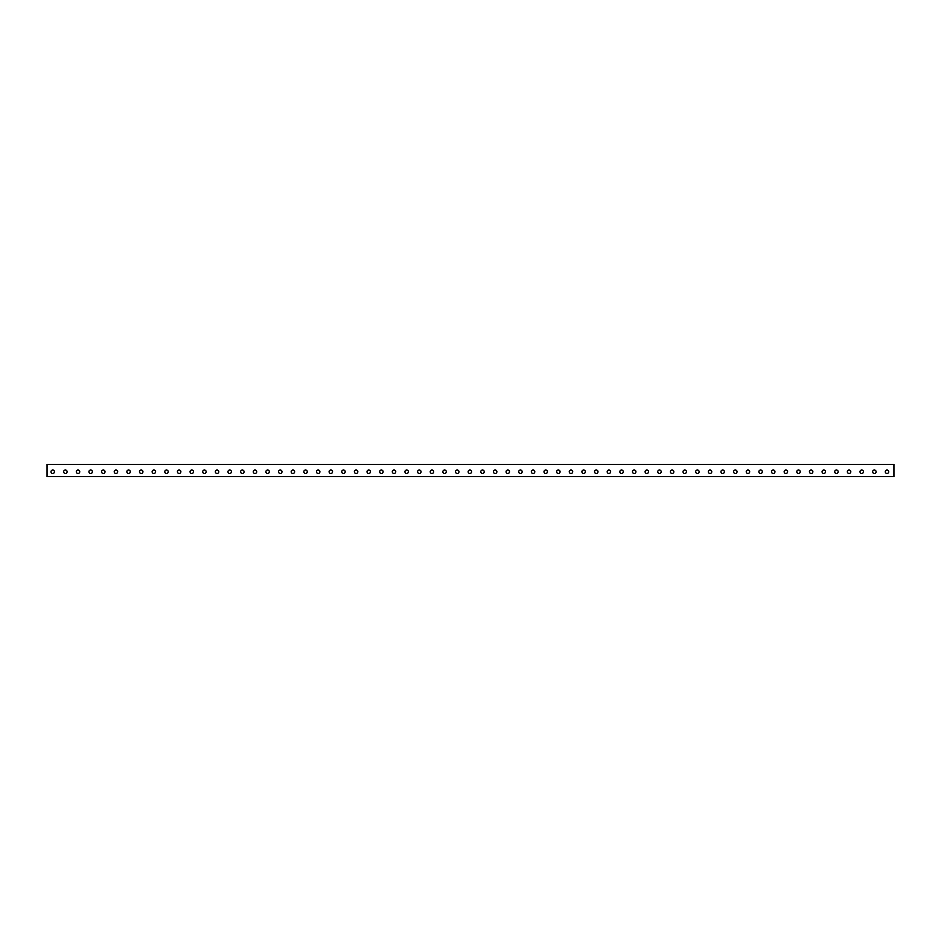 <?xml version="1.0" encoding="UTF-8"?>
<svg xmlns="http://www.w3.org/2000/svg" width="941" height="941" viewBox="0 0 941 941"><rect width="100%" height="100%" fill="white"/><g stroke="black" fill="none" stroke-linecap="round" stroke-linejoin="round"><path stroke-width="1.41" d="M893.95 464.395L47.05 464.395L47.05 476.605L893.95 476.605L893.95 464.395M886.998 473.488A1.729 1.729 0 0 1 885.505 470.9A1.729 1.729 0 0 1 888.492 470.9A1.729 1.729 0 0 1 886.998 473.488M874.354 473.488A1.729 1.729 0 0 1 872.86 470.9A1.729 1.729 0 0 1 875.859 470.9A1.729 1.729 0 0 1 874.354 473.488M861.721 473.488A1.729 1.729 0 0 1 860.227 470.9A1.729 1.729 0 0 1 863.215 470.9A1.729 1.729 0 0 1 861.721 473.488M849.076 473.488A1.729 1.729 0 0 1 847.582 470.9A1.729 1.729 0 0 1 850.57 470.9A1.729 1.729 0 0 1 849.076 473.488M836.431 473.488A1.729 1.729 0 0 1 834.938 470.9A1.729 1.729 0 0 1 837.937 470.9A1.729 1.729 0 0 1 836.431 473.488M823.798 473.488A1.729 1.729 0 0 1 822.305 470.9A1.729 1.729 0 0 1 825.292 470.9A1.729 1.729 0 0 1 823.798 473.488M811.154 473.488A1.729 1.729 0 0 1 809.66 470.9A1.729 1.729 0 0 1 812.648 470.9A1.729 1.729 0 0 1 811.154 473.488M798.521 473.488A1.729 1.729 0 0 1 797.015 470.9A1.729 1.729 0 0 1 800.015 470.9A1.729 1.729 0 0 1 798.521 473.488M785.876 473.488A1.729 1.729 0 0 1 784.382 470.9A1.729 1.729 0 0 1 787.37 470.9A1.729 1.729 0 0 1 785.876 473.488M773.231 473.488A1.729 1.729 0 0 1 771.738 470.9A1.729 1.729 0 0 1 774.737 470.9A1.729 1.729 0 0 1 773.231 473.488M760.599 473.488A1.729 1.729 0 0 1 759.093 470.9A1.729 1.729 0 0 1 762.092 470.9A1.729 1.729 0 0 1 760.599 473.488M747.954 473.488A1.729 1.729 0 0 1 746.46 470.9A1.729 1.729 0 0 1 749.448 470.9A1.729 1.729 0 0 1 747.954 473.488M735.309 473.488A1.729 1.729 0 0 1 733.815 470.9A1.729 1.729 0 0 1 736.815 470.9A1.729 1.729 0 0 1 735.309 473.488M722.676 473.488A1.729 1.729 0 0 1 721.182 470.9A1.729 1.729 0 0 1 724.17 470.9A1.729 1.729 0 0 1 722.676 473.488M710.032 473.488A1.729 1.729 0 0 1 708.538 470.9A1.729 1.729 0 0 1 711.525 470.9A1.729 1.729 0 0 1 710.032 473.488M697.399 473.488A1.729 1.729 0 0 1 695.893 470.9A1.729 1.729 0 0 1 698.892 470.9A1.729 1.729 0 0 1 697.399 473.488M684.754 473.488A1.729 1.729 0 0 1 683.26 470.9A1.729 1.729 0 0 1 686.248 470.9A1.729 1.729 0 0 1 684.754 473.488M672.109 473.488A1.729 1.729 0 0 1 670.615 470.9A1.729 1.729 0 0 1 673.603 470.9A1.729 1.729 0 0 1 672.109 473.488M659.476 473.488A1.729 1.729 0 0 1 657.971 470.9A1.729 1.729 0 0 1 660.97 470.9A1.729 1.729 0 0 1 659.476 473.488M646.832 473.488A1.729 1.729 0 0 1 645.338 470.9A1.729 1.729 0 0 1 648.325 470.9A1.729 1.729 0 0 1 646.832 473.488M634.187 473.488A1.729 1.729 0 0 1 632.693 470.9A1.729 1.729 0 0 1 635.693 470.9A1.729 1.729 0 0 1 634.187 473.488M621.554 473.488A1.729 1.729 0 0 1 620.06 470.9A1.729 1.729 0 0 1 623.048 470.9A1.729 1.729 0 0 1 621.554 473.488M608.909 473.488A1.729 1.729 0 0 1 607.415 470.9A1.729 1.729 0 0 1 610.403 470.9A1.729 1.729 0 0 1 608.909 473.488M596.276 473.488A1.729 1.729 0 0 1 594.771 470.9A1.729 1.729 0 0 1 597.77 470.9A1.729 1.729 0 0 1 596.276 473.488M583.632 473.488A1.729 1.729 0 0 1 582.138 470.9A1.729 1.729 0 0 1 585.126 470.9A1.729 1.729 0 0 1 583.632 473.488M570.987 473.488A1.729 1.729 0 0 1 569.493 470.9A1.729 1.729 0 0 1 572.481 470.9A1.729 1.729 0 0 1 570.987 473.488M558.354 473.488A1.729 1.729 0 0 1 556.849 470.9A1.729 1.729 0 0 1 559.848 470.9A1.729 1.729 0 0 1 558.354 473.488M545.709 473.488A1.729 1.729 0 0 1 544.216 470.9A1.729 1.729 0 0 1 547.203 470.9A1.729 1.729 0 0 1 545.709 473.488M533.065 473.488A1.729 1.729 0 0 1 531.571 470.9A1.729 1.729 0 0 1 534.57 470.9A1.729 1.729 0 0 1 533.065 473.488M520.432 473.488A1.729 1.729 0 0 1 518.938 470.9A1.729 1.729 0 0 1 521.926 470.9A1.729 1.729 0 0 1 520.432 473.488M507.787 473.488A1.729 1.729 0 0 1 506.293 470.9A1.729 1.729 0 0 1 509.281 470.9A1.729 1.729 0 0 1 507.787 473.488M495.154 473.488A1.729 1.729 0 0 1 493.649 470.9A1.729 1.729 0 0 1 496.648 470.9A1.729 1.729 0 0 1 495.154 473.488M482.51 473.488A1.729 1.729 0 0 1 481.016 470.9A1.729 1.729 0 0 1 484.003 470.9A1.729 1.729 0 0 1 482.51 473.488M469.865 473.488A1.729 1.729 0 0 1 468.371 470.9A1.729 1.729 0 0 1 471.359 470.9A1.729 1.729 0 0 1 469.865 473.488M457.232 473.488A1.729 1.729 0 0 1 455.726 470.9A1.729 1.729 0 0 1 458.726 470.9A1.729 1.729 0 0 1 457.232 473.488M444.587 473.488A1.729 1.729 0 0 1 443.093 470.9A1.729 1.729 0 0 1 446.081 470.9A1.729 1.729 0 0 1 444.587 473.488M431.943 473.488A1.729 1.729 0 0 1 430.449 470.9A1.729 1.729 0 0 1 433.448 470.9A1.729 1.729 0 0 1 431.943 473.488M419.31 473.488A1.729 1.729 0 0 1 417.816 470.9A1.729 1.729 0 0 1 420.803 470.9A1.729 1.729 0 0 1 419.31 473.488M406.665 473.488A1.729 1.729 0 0 1 405.171 470.9A1.729 1.729 0 0 1 408.159 470.9A1.729 1.729 0 0 1 406.665 473.488M394.032 473.488A1.729 1.729 0 0 1 392.526 470.9A1.729 1.729 0 0 1 395.526 470.9A1.729 1.729 0 0 1 394.032 473.488M381.387 473.488A1.729 1.729 0 0 1 379.893 470.9A1.729 1.729 0 0 1 382.881 470.9A1.729 1.729 0 0 1 381.387 473.488M368.743 473.488A1.729 1.729 0 0 1 367.249 470.9A1.729 1.729 0 0 1 370.236 470.9A1.729 1.729 0 0 1 368.743 473.488M356.11 473.488A1.729 1.729 0 0 1 354.604 470.9A1.729 1.729 0 0 1 357.604 470.9A1.729 1.729 0 0 1 356.11 473.488M343.465 473.488A1.729 1.729 0 0 1 341.971 470.9A1.729 1.729 0 0 1 344.959 470.9A1.729 1.729 0 0 1 343.465 473.488M330.82 473.488A1.729 1.729 0 0 1 329.326 470.9A1.729 1.729 0 0 1 332.326 470.9A1.729 1.729 0 0 1 330.82 473.488M318.187 473.488A1.729 1.729 0 0 1 316.694 470.9A1.729 1.729 0 0 1 319.681 470.9A1.729 1.729 0 0 1 318.187 473.488M305.543 473.488A1.729 1.729 0 0 1 304.049 470.9A1.729 1.729 0 0 1 307.037 470.9A1.729 1.729 0 0 1 305.543 473.488M292.898 473.488A1.729 1.729 0 0 1 291.404 470.9A1.729 1.729 0 0 1 294.404 470.9A1.729 1.729 0 0 1 292.898 473.488M280.265 473.488A1.729 1.729 0 0 1 278.771 470.9A1.729 1.729 0 0 1 281.759 470.9A1.729 1.729 0 0 1 280.265 473.488M267.62 473.488A1.729 1.729 0 0 1 266.127 470.9A1.729 1.729 0 0 1 269.114 470.9A1.729 1.729 0 0 1 267.62 473.488M254.987 473.488A1.729 1.729 0 0 1 253.482 470.9A1.729 1.729 0 0 1 256.481 470.9A1.729 1.729 0 0 1 254.987 473.488M242.343 473.488A1.729 1.729 0 0 1 240.849 470.9A1.729 1.729 0 0 1 243.837 470.9A1.729 1.729 0 0 1 242.343 473.488M229.698 473.488A1.729 1.729 0 0 1 228.204 470.9A1.729 1.729 0 0 1 231.204 470.9A1.729 1.729 0 0 1 229.698 473.488M217.065 473.488A1.729 1.729 0 0 1 215.571 470.9A1.729 1.729 0 0 1 218.559 470.9A1.729 1.729 0 0 1 217.065 473.488M204.42 473.488A1.729 1.729 0 0 1 202.927 470.9A1.729 1.729 0 0 1 205.914 470.9A1.729 1.729 0 0 1 204.42 473.488M191.776 473.488A1.729 1.729 0 0 1 190.282 470.9A1.729 1.729 0 0 1 193.281 470.9A1.729 1.729 0 0 1 191.776 473.488M179.143 473.488A1.729 1.729 0 0 1 177.649 470.9A1.729 1.729 0 0 1 180.637 470.9A1.729 1.729 0 0 1 179.143 473.488M166.498 473.488A1.729 1.729 0 0 1 165.004 470.9A1.729 1.729 0 0 1 167.992 470.9A1.729 1.729 0 0 1 166.498 473.488M153.865 473.488A1.729 1.729 0 0 1 152.36 470.9A1.729 1.729 0 0 1 155.359 470.9A1.729 1.729 0 0 1 153.865 473.488M141.221 473.488A1.729 1.729 0 0 1 139.727 470.9A1.729 1.729 0 0 1 142.714 470.9A1.729 1.729 0 0 1 141.221 473.488M128.576 473.488A1.729 1.729 0 0 1 127.082 470.9A1.729 1.729 0 0 1 130.081 470.9A1.729 1.729 0 0 1 128.576 473.488M115.943 473.488A1.729 1.729 0 0 1 114.449 470.9A1.729 1.729 0 0 1 117.437 470.9A1.729 1.729 0 0 1 115.943 473.488M103.298 473.488A1.729 1.729 0 0 1 101.804 470.9A1.729 1.729 0 0 1 104.792 470.9A1.729 1.729 0 0 1 103.298 473.488M90.654 473.488A1.729 1.729 0 0 1 89.16 470.9A1.729 1.729 0 0 1 92.159 470.9A1.729 1.729 0 0 1 90.654 473.488M78.021 473.488A1.729 1.729 0 0 1 76.527 470.9A1.729 1.729 0 0 1 79.514 470.9A1.729 1.729 0 0 1 78.021 473.488M65.376 473.488A1.729 1.729 0 0 1 63.882 470.9A1.729 1.729 0 0 1 66.87 470.9A1.729 1.729 0 0 1 65.376 473.488M52.743 473.488A1.729 1.729 0 0 1 51.237 470.9A1.729 1.729 0 0 1 54.237 470.9A1.729 1.729 0 0 1 52.743 473.488M874.354 470.041A1.729 1.729 0 0 1 875.859 472.629A1.729 1.729 0 0 1 872.86 472.629A1.729 1.729 0 0 1 874.354 470.041M558.354 470.041A1.729 1.729 0 0 1 559.848 472.629A1.729 1.729 0 0 1 556.849 472.629A1.729 1.729 0 0 1 558.354 470.041M444.587 470.041A1.729 1.729 0 0 1 446.081 472.629A1.729 1.729 0 0 1 443.093 472.629A1.729 1.729 0 0 1 444.587 470.041"/></g></svg>
